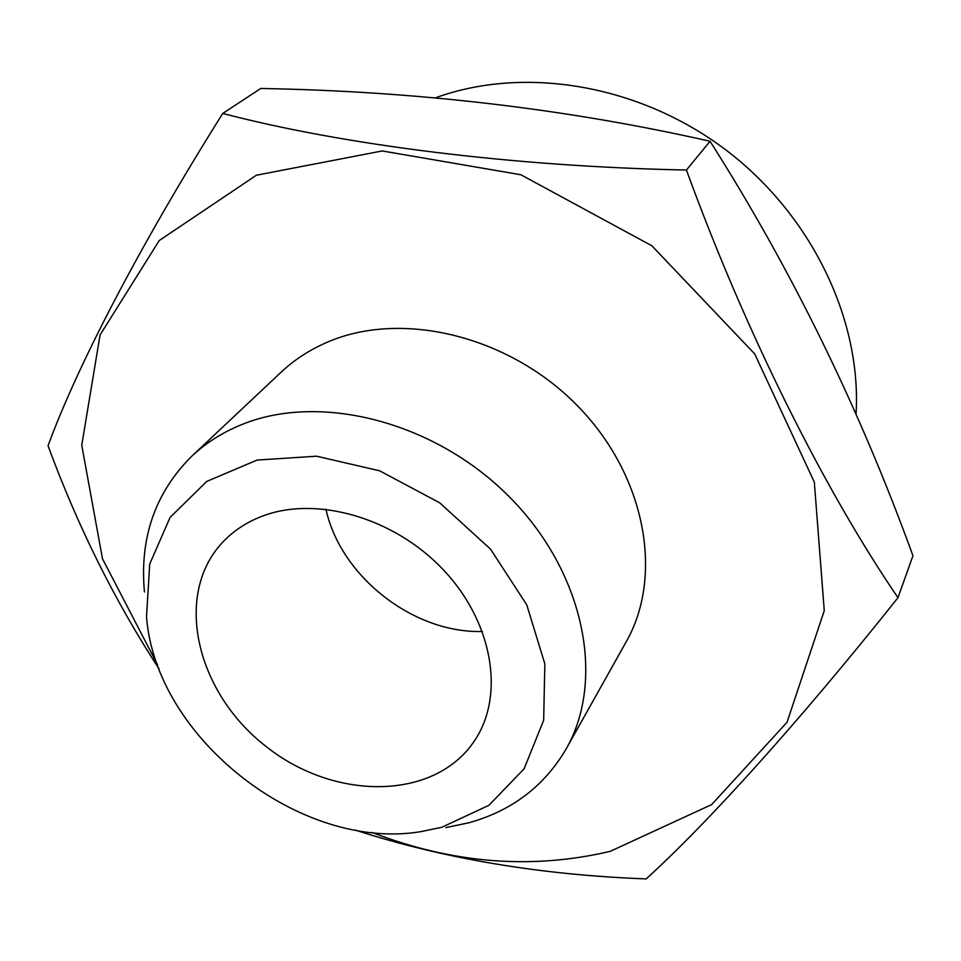 <?xml version="1.0" encoding="UTF-8"?>
<svg xmlns="http://www.w3.org/2000/svg" width="961" height="961" viewBox="0 0 961 961"><rect width="100%" height="100%" fill="white"/><g stroke="black" fill="none" stroke-linecap="round" stroke-linejoin="round"><path stroke-width="1.44" d="M710.047 141.255L686.43 170.037C746.204 334.224 825.427 491.491 897.982 597.694L912.95 555.722C859.122 407.56 791.492 269.416 710.047 141.255C566.666 108.833 416.894 91.235 260.743 88.472L222.76 113.434C137.651 248.875 76.363 368.267 48.05 445.772C77.925 526.868 114.936 601.238 159.07 668.88M686.43 170.037C511.769 166.529 341.623 144.631 222.76 113.434M355.077 830.016C443.441 858.629 540.466 874.93 646.164 878.919C706.359 824.274 796.933 724.726 897.982 597.694M372.075 832.442C452.427 863.555 531.829 869.837 610.295 851.314L711.669 804.585L787.047 722.252L824.262 610.691L814.327 482.11L754.721 353.924L651.846 245.764L520.862 174.758L382.214 150.949L256.383 175.226L159.238 240.526L100.064 334.981L81.745 445.255L102.491 558.773L157.532 664.748M261.68 516.393C315.52 495.359 393.445 517.246 442.733 569.176C492.248 620.962 504.933 693.422 475.743 738.865C436.823 800.693 335.581 801.714 266.329 746.661C196.176 692.749 172.716 594.258 223.324 541.548C233.811 530.628 246.593 522.243 261.68 516.393M441.748 827.289L488.873 805.342L524.117 768.8L543.662 720.269L544.839 663.835L526.724 604.793L490.554 549.163L439.766 502.867L379.643 470.806L316.553 456.199L257.019 460.079L206.759 481.413L170.109 517.39L149.7 564.083L146.528 616.986C155.766 738.288 301.141 851.927 421.086 831.601L441.748 827.289M445.88 827.577L468.728 822.82C511.793 810.856 544.274 786.218 566.173 748.895C605.85 679.631 584.444 572.023 509.126 496.609C434.12 420.942 318.439 392.112 240.19 425.23C221.655 432.955 205.51 443.285 191.756 456.223C155.262 492.561 139.489 537.812 144.438 591.952M191.756 456.223L281.141 372.159C294.33 359.762 309.67 349.804 327.172 342.26C401.121 310.007 508.237 335.341 576.768 405.074C645.588 474.59 664.123 575.435 626.164 641.852L566.173 748.895M856.023 414.455C861.897 319.881 811.613 214.387 724.834 149.159C637.984 84.015 523.433 65.612 435.189 97.938M482.41 631.461C413.542 633.599 340.494 576.492 325.935 509.15"/></g></svg>
